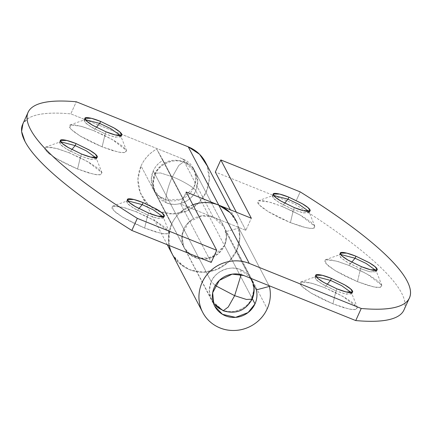 <?xml version="1.0" encoding="UTF-8"?>
<svg xmlns="http://www.w3.org/2000/svg" width="432" height="432" viewBox="0 0 432 432"><rect width="100%" height="100%" fill="white"/><g stroke="black" fill="none" stroke-linecap="round" stroke-linejoin="round"><path stroke-width="0.32" stroke-dasharray="2.16 1.62" d="M105.181 133.871L102.13 146.848L118.022 152.032L124.718 152.717L126.533 150.541L112.012 139.358L93.625 130.61L96.379 127.364L93.625 130.61L104.857 135.616L115.02 141.097L122.58 146.221L126.376 150.201L125.831 152.431L121.036 152.582L112.709 150.622L102.13 146.848L90.898 141.842L80.73 136.361L73.175 131.242L69.379 127.262L69.919 125.026L74.72 124.88L83.047 126.841L93.625 130.61L80.935 126.225L70.119 124.951L70.605 128.903L79.925 135.875L102.13 146.848L105.181 133.871L114.394 136.966L120.906 137.025L120.533 135.637L120.868 136.242L115.403 137.203L105.181 133.871L106.099 131.852L105.181 133.871L90.909 126.814L84.915 122.332L84.602 119.788L85.282 119.648L83.992 120.274L85.946 123.314L92.135 127.548L105.181 133.871M138.888 208.57L136.139 211.81L123.444 207.43L112.628 206.15L113.114 210.103L122.434 217.075L144.639 228.053L147.695 215.071L133.418 208.013L127.429 203.537L127.116 200.993L127.791 200.848L126.5 201.479L128.455 204.514L134.649 208.748L147.695 215.071L148.608 213.057L147.695 215.071L156.902 218.165L163.42 218.225L163.042 216.837L163.382 217.442L157.912 218.403L147.695 215.071L144.639 228.053L133.412 223.047L123.244 217.566L115.684 212.441L111.888 208.462L112.433 206.226L117.229 206.08L125.555 208.04L136.139 211.81L147.366 216.821L157.534 222.302L165.089 227.421L168.885 231.401L168.345 233.636L163.544 233.782L155.223 231.822L144.639 228.053L160.537 233.231L167.227 233.923L169.042 231.741L154.521 220.563L136.139 211.81L138.888 208.57M71.831 149.537L69.082 152.777L56.387 148.397L45.571 147.118L46.062 151.07L55.377 158.042L77.582 169.02L80.638 156.038L66.366 148.981L60.372 144.499L60.059 141.961L60.739 141.815L59.449 142.447L61.398 145.481L67.592 149.715L80.638 156.038L81.551 154.024L80.638 156.038L89.851 159.133L96.363 159.192L95.985 157.804L96.325 158.409L90.855 159.37L80.638 156.038L77.582 169.02L66.355 164.009L56.187 158.528L48.632 153.409L44.836 149.429L45.376 147.193L50.177 147.047L58.498 149.008L69.082 152.777L80.309 157.783L90.477 163.269L98.037 168.388L101.828 172.368L101.288 174.604L96.487 174.749L88.166 172.789L77.582 169.02L93.479 174.199L100.17 174.884L101.99 172.708L87.469 161.525L69.082 152.777L71.831 149.537M237.087 222.831A36.034 34.479 -27.6 0 1 236.698 250.49A36.034 34.479 -27.6 0 1 205.249 272.117A36.034 34.479 -27.6 0 1 172.541 254.718M214.693 306.115L184.178 247.828L191.954 256.036L205.054 259.076L217.582 254.259L224.489 245.57L252.315 298.733L224.489 245.57C222.637 249.647 219.802 252.925 215.973 255.393C212.15 257.861 207.981 259.114 203.472 259.141C198.963 259.173 194.864 257.974 191.192 255.555C187.515 253.136 184.874 249.896 183.271 245.846C181.084 240.305 181.251 234.754 183.778 229.187L153.257 170.899L151.303 179.485L153.662 189.535L184.178 247.828L183.271 245.846L182.137 234.479L188.827 222.097L201.658 215.854L213.278 217.22L245.846 230.326L213.278 217.22C218.9 219.483 222.804 223.382 224.991 228.917C227.178 234.452 227.011 240.008 224.489 245.57C221.962 251.138 217.82 255.091 212.058 257.429C206.296 259.767 200.605 259.805 194.983 257.542C189.367 255.28 185.458 251.381 183.271 245.846C181.667 241.79 181.37 237.6 182.385 233.28C183.395 228.955 185.539 225.229 188.827 222.097C192.11 218.965 195.977 216.956 200.426 216.065C204.876 215.179 209.158 215.563 213.278 217.22L182.758 158.927L213.278 217.22L180.706 204.115L186.192 192.019L180.706 204.115L211.226 262.402L180.706 204.115L213.278 217.22L224.084 226.935L226.438 236.077L224.489 245.57L212.058 257.429L197.429 258.363L189.734 254.507L184.178 247.828L181.818 237.778L183.778 229.187A22.523 21.546 -27.6 0 1 193.563 218.597L187.223 207.333A36.034 34.479 152.4 0 0 171.563 224.273A36.034 34.479 -27.6 0 1 187.223 207.333L156.708 149.04L163.048 160.31L193.563 218.597L163.048 160.31C158.63 162.832 155.369 166.363 153.257 170.899L183.778 229.187C185.884 224.651 189.146 221.125 193.563 218.597L187.223 207.333L156.708 149.04A36.034 34.479 152.4 0 0 141.048 165.98L171.563 224.273L168.442 237.616L169.117 245.457A36.034 34.479 -27.6 0 1 171.563 224.273L141.048 165.98A36.034 34.479 152.4 0 0 142.025 196.425A36.034 34.479 152.4 0 0 174.733 213.829A36.034 34.479 152.4 0 0 206.183 192.197A36.034 34.479 152.4 0 0 206.572 164.538M153.662 189.535L159.219 196.214L166.914 200.07L181.543 199.136L193.968 187.283L195.923 177.784L193.568 168.642L182.758 158.927L70.805 113.87C50.425 112.055 36.293 113.519 28.409 118.265L22.988 123.595M22.405 124.913A345.519 63.482 24.4 0 1 70.805 113.87L76.291 101.774L70.805 113.87L182.758 158.927C188.379 161.19 192.283 165.089 194.476 170.629C196.663 176.164 196.495 181.715 193.968 187.283C191.446 192.85 187.299 196.803 181.543 199.136C175.781 201.474 170.089 201.512 164.468 199.249C158.846 196.987 154.942 193.088 152.755 187.553C150.563 182.018 150.736 176.467 153.257 170.899C155.331 166.331 158.593 162.799 163.048 160.31L156.708 149.04C149.58 153.025 144.364 158.674 141.048 165.98L137.927 179.323L140.238 192.629L147.631 203.877L158.981 211.345L172.557 213.905L186.295 211.167L198.104 203.542L206.183 192.197L209.304 178.853L206.993 165.548M172.465 254.588L178.151 262.165L189.497 269.638L203.078 272.198L216.815 269.46L228.62 261.835L236.698 250.49L239.819 237.146L237.508 223.841L230.11 212.598M335.983 290.849L332.926 303.831L348.824 309.015L355.514 309.701L357.329 307.519L342.814 296.341L324.427 287.593L327.175 284.348L324.427 287.593L313.843 283.819L305.521 281.858L300.721 282.01L300.175 284.24L303.971 288.22L311.531 293.344L321.7 298.825L332.926 303.831L343.51 307.6L351.832 309.56L356.632 309.415L357.172 307.179L353.376 303.199L345.821 298.08L335.653 292.599L324.427 287.593L311.731 283.208L300.915 281.929L301.401 285.887L310.721 292.853L332.926 303.831L335.983 290.849L345.195 293.944L351.707 294.003L351.329 292.615L351.67 293.22L346.199 294.181L335.983 290.849L336.895 288.835L335.983 290.849L321.705 283.792L315.716 279.315L315.403 276.772L316.078 276.626L314.788 277.258L316.742 280.298L322.936 284.526L335.983 290.849M284.666 203.143L281.912 206.388L269.222 202.009L258.406 200.729L258.892 204.682L268.213 211.653L290.417 222.631L293.468 209.65L279.196 202.592L273.202 198.11L272.889 195.566L273.569 195.426L272.279 196.058L274.234 199.093L280.422 203.326L293.468 209.65L294.386 207.63L293.468 209.65L302.681 212.744L309.193 212.803L308.821 211.415L309.155 212.02L303.691 212.981L293.468 209.65L290.417 222.631L300.996 226.4L309.323 228.361L314.118 228.215L314.663 225.979L310.867 221.999L303.307 216.875L293.144 211.394L281.912 206.388L271.334 202.619L263.007 200.659L258.212 200.804L257.666 203.04L261.463 207.02L269.017 212.139L279.185 217.62L290.417 222.631L306.31 227.81L313.006 228.496L314.82 226.319L300.299 215.136L281.912 206.388L284.666 203.143M360.526 268.682L361.438 266.668L360.526 268.682L346.248 261.625L340.259 257.143L339.946 254.605L340.627 254.459L339.336 255.091L341.285 258.125L347.479 262.359L360.526 268.682L357.469 281.664L360.526 268.682L369.738 271.777L376.25 271.836L375.872 270.448L376.213 271.053L370.742 272.014L360.526 268.682M351.718 262.181L348.97 265.421L336.274 261.041L325.458 259.762L325.949 263.714L335.264 270.686L357.469 281.664L368.053 285.433L376.375 287.393L381.175 287.248L381.715 285.012L377.919 281.032L370.364 275.913L360.196 270.432L348.97 265.421L338.386 261.652L330.064 259.691L325.264 259.837L324.724 262.073L328.52 266.053L336.074 271.172L346.243 276.653L357.469 281.664L373.367 286.843L380.057 287.528L381.872 285.352L367.357 274.174L348.97 265.421L351.718 262.181M192.866 204.763A36.034 34.479 152.4 0 0 169.123 245.462M172.595 254.815A36.034 34.479 152.4 0 0 205.308 272.117A36.034 34.479 152.4 0 0 236.698 250.49L267.219 308.777L236.698 250.49A36.034 34.479 152.4 0 0 238.869 228.118L268.99 285.655L238.869 228.118L225.844 231.59L253.427 284.278L225.844 231.59C227.011 236.342 226.557 241.007 224.489 245.57C226.508 241.002 226.962 236.342 225.844 231.59L238.869 228.118C240.737 235.721 240.014 243.178 236.698 250.49C233.739 257.013 229.203 262.251 223.079 266.198C216.961 270.151 210.292 272.149 203.078 272.198C195.858 272.246 189.308 270.335 183.427 266.458L172.692 255.015M404.152 309.528A345.519 63.482 24.4 0 0 294.716 203.985L215.33 172.039L294.716 203.985C323.563 221.983 347.182 238.642 365.575 253.962C383.962 269.276 395.96 282.29 401.566 292.999C407.171 303.707 406.031 311.434 398.142 316.175M245.846 230.326L236.358 212.204L245.846 230.326L251.332 218.23L245.846 230.326M296.303 200.48L300.202 191.889L296.298 200.491M192.856 204.741L179.642 212.927C174.388 217.939 170.953 223.9 169.333 230.818L169.096 245.452M213.057 302.611A22.523 21.546 -27.6 0 1 211.253 281.68A22.523 21.546 -27.6 0 1 240.759 269.714C231.093 264.757 214.871 271.339 211.253 281.68L215.293 285.53L211.253 281.68L155.083 174.377A22.523 21.546 152.4 0 0 156.886 195.313A22.523 21.546 152.4 0 0 166.293 202.732L155.482 193.012L153.122 183.433L155.083 174.377L154.926 173.264L160.618 172.978L172.4 176.769C167.74 186.484 164.381 200.761 166.293 202.732A22.523 21.546 152.4 0 0 195.793 190.76C195.199 188.26 182.336 180.565 172.4 176.769L178.81 165.402L183.843 161.676L195.388 172.125L197.753 181.705L195.793 190.76A22.523 21.546 152.4 0 0 193.99 169.83A22.523 21.546 152.4 0 0 184.583 162.41L183.843 161.676L178.81 165.402L172.4 176.769L160.618 172.978L154.926 173.264L155.083 174.377C158.695 164.036 174.917 157.453 184.583 162.41A22.523 21.546 152.4 0 0 155.083 174.377L211.253 281.68L209.299 290.736L211.658 300.316L222.464 310.03C232.13 314.987 248.351 308.405 251.964 298.064L195.793 190.76L251.964 298.064L253.924 289.008L251.564 279.428M250.992 278.408L240.759 269.714A22.523 21.546 -27.6 0 1 250.166 277.133M240.759 269.714L241.126 274.633L240.759 269.714M252.121 299.176L251.964 298.064L252.121 299.176M251.964 298.064A22.523 21.546 -27.6 0 1 222.464 310.03M172.4 176.769C182.336 180.565 195.199 188.26 195.793 190.76C192.175 201.101 175.954 207.684 166.293 202.732C164.381 200.761 167.74 186.484 172.4 176.769M126.533 150.541L120.868 136.242M121.824 135.005L120.906 137.025M112.628 206.15L127.116 200.993M127.418 199.465L126.5 201.479M45.571 147.118L60.059 141.961M60.361 140.427L59.449 142.447M236.056 220.666L230.359 209.79M172.206 254.092L171.882 253.465M167.303 244.728L141.691 195.804M193.568 168.642L224.084 226.935M28.112 112.298L27.707 113.184M97.281 157.178L96.363 159.192M101.99 172.708L96.325 158.409M164.333 216.211L163.42 218.225M169.042 231.741L163.382 217.442M84.904 118.26L83.992 120.274M70.119 124.951L84.602 119.788M357.329 307.519L351.67 293.22M352.62 291.989L351.707 294.003M258.406 200.729L272.889 195.566M273.191 194.038L272.279 196.058M340.249 253.071L339.336 255.091M325.458 259.762L339.946 254.605M202.397 311.758L202.727 312.385M409.417 297.95L409.055 298.75M381.872 285.352L376.213 271.053M377.163 269.822L376.25 271.836M310.111 210.784L309.193 212.803M314.82 226.319L309.155 212.02M315.706 275.243L314.788 277.258M300.915 281.929L315.403 276.772M213.43 303.167L155.482 193.012C152.264 186.478 152.08 179.896 154.926 173.264C161.487 161.725 171.126 157.864 183.843 161.676C188.914 163.771 192.758 167.254 195.388 172.125L211.037 202.014M251.041 278.429L211.583 203.062"/><path stroke-width="0.65" d="M96.379 127.364L99.716 123.428L110.797 128.644L120.533 135.637L110.797 128.644L99.716 123.428L100.629 121.414L113.675 127.737L119.869 131.971L121.824 135.005L115.306 134.946L106.099 131.852C111.154 133.888 115.209 135.119 118.249 135.54C121.295 135.961 122.44 135.448 121.684 134.006C120.928 132.565 118.498 130.615 114.388 128.158L100.629 121.414C95.575 119.378 91.519 118.152 88.479 117.731C85.433 117.31 84.289 117.817 85.045 119.259C85.801 120.701 88.231 122.65 92.34 125.113L106.099 131.852L93.053 125.528L86.859 121.3L84.904 118.26L91.422 118.319L100.629 121.414L99.716 123.428L85.282 119.648L99.716 123.428L96.379 127.364M142.225 204.633L138.888 208.57L142.225 204.633L127.791 200.848L142.225 204.633L143.143 202.613L142.225 204.633L153.306 209.844L163.042 216.837L153.306 209.844L142.225 204.633M148.608 213.057L135.562 206.734L129.368 202.5L127.418 199.465L133.931 199.519L143.143 202.613C138.083 200.578 134.033 199.352 130.988 198.931C127.948 198.509 126.803 199.022 127.553 200.464C128.309 201.906 130.745 203.855 134.854 206.312L148.608 213.057C153.668 215.093 157.718 216.319 160.763 216.74C163.804 217.161 164.948 216.648 164.192 215.206C163.442 213.77 161.006 211.815 156.897 209.358L143.143 202.613L156.19 208.937L162.378 213.17L164.333 216.211L157.82 216.151L148.608 213.057M75.173 145.6L71.831 149.537L75.173 145.6L60.739 141.815L75.173 145.6L76.086 143.581L75.173 145.6L86.249 150.811L95.985 157.804L86.249 150.811L75.173 145.6M81.551 154.024L68.51 147.701L62.316 143.467L60.361 140.427L66.874 140.486L76.086 143.581C71.026 141.545 66.976 140.319 63.936 139.898C60.89 139.477 59.746 139.99 60.502 141.431C61.252 142.868 63.688 144.823 67.797 147.28L81.551 154.024C86.611 156.06 90.661 157.286 93.706 157.707C96.752 158.128 97.897 157.615 97.141 156.173C96.385 154.732 93.955 152.782 89.84 150.325L76.086 143.581L89.132 149.904L95.326 154.138L97.281 157.178L90.763 157.118L81.551 154.024M206.572 164.538A36.034 34.479 152.4 0 0 188.244 146.831L218.765 205.124A36.034 34.479 -27.6 0 1 237.087 222.831M172.541 254.718A36.034 34.479 -27.6 0 1 169.123 245.462L170.753 250.922L172.465 254.588M22.988 123.595L21.6 131.463L24.991 141.442C30.596 152.15 42.59 165.164 60.982 180.479C79.369 195.799 102.989 212.458 131.836 230.456L211.226 262.402L216.713 250.306L137.327 218.36C108.475 200.362 84.856 183.703 66.469 168.383C48.076 153.063 36.083 140.054 30.478 129.346C24.872 118.638 26.012 110.911 33.896 106.169C41.78 101.423 55.912 99.959 76.291 101.774L188.244 146.831L218.765 205.124L186.192 192.019L216.713 250.306L137.327 218.36L131.836 230.456L211.226 262.402L216.713 250.306L186.192 192.019L218.765 205.124A36.034 34.479 152.4 0 0 192.866 204.763M206.993 165.548L199.595 154.305L188.244 146.831L76.291 101.774A345.519 63.482 -155.6 0 0 27.891 112.817A345.519 63.482 -155.6 0 0 137.327 218.36L131.836 230.456A345.519 63.482 24.4 0 1 22.405 124.913M230.11 212.598L218.765 205.124L249.28 263.417L218.765 205.124C212.177 202.473 205.324 201.857 198.202 203.278L192.856 204.741M327.175 284.348L330.512 280.411L341.593 285.628L351.329 292.615L341.593 285.628L330.512 280.411L331.43 278.397L344.477 284.72L350.665 288.949L352.62 291.989L346.108 291.929L336.895 288.835L323.141 282.091C319.032 279.634 316.597 277.684 315.841 276.242C315.09 274.801 316.235 274.288 319.275 274.709C322.321 275.13 326.371 276.356 331.43 278.397L345.184 285.136C349.294 287.593 351.729 289.548 352.48 290.99C353.236 292.432 352.091 292.939 349.051 292.518C346.005 292.097 341.955 290.871 336.895 288.835L323.849 282.512L317.655 278.278L315.706 275.243L322.218 275.303L331.43 278.397L330.512 280.411L316.078 276.626L330.512 280.411L327.175 284.348M288.004 199.206L284.666 203.143L288.004 199.206L273.569 195.426L288.004 199.206L288.916 197.192L288.004 199.206L299.084 204.422L308.821 211.415L299.084 204.422L288.004 199.206M294.386 207.63L281.34 201.307L275.146 197.078L273.191 194.038L279.709 194.098L288.916 197.192L302.675 203.936C306.785 206.393 309.215 208.343 309.971 209.785C310.727 211.226 309.582 211.739 306.536 211.318C303.496 210.897 299.441 209.671 294.386 207.63L280.627 200.891C276.518 198.434 274.088 196.479 273.332 195.037C272.576 193.595 273.721 193.088 276.766 193.509C279.806 193.93 283.862 195.156 288.916 197.192L301.963 203.515L308.156 207.749L310.111 210.784L303.593 210.724L294.386 207.63M361.438 266.668L348.392 260.345L342.203 256.111L340.249 253.071L346.761 253.13L355.973 256.225L355.061 258.244L340.627 254.459L355.061 258.244L351.718 262.181L355.061 258.244L366.136 263.455L375.872 270.448L366.136 263.455L355.061 258.244L355.973 256.225L369.727 262.969C373.837 265.426 376.272 267.376 377.028 268.817C377.779 270.259 376.639 270.772 373.594 270.351C370.548 269.93 366.498 268.704 361.438 266.668L347.684 259.924C343.575 257.467 341.14 255.517 340.389 254.075C339.633 252.634 340.778 252.121 343.818 252.542C346.864 252.963 350.914 254.189 355.973 256.225L369.02 262.548L375.214 266.782L377.163 269.822L370.651 269.762L361.438 266.668M169.123 245.462A36.034 34.479 152.4 0 0 172.595 254.815M267.219 308.777A36.034 34.479 -27.6 0 1 235.823 330.404A36.034 34.479 -27.6 0 1 203.11 313.103A36.034 34.479 -27.6 0 1 208.586 272.813A36.034 34.479 -27.6 0 1 249.28 263.417L361.233 308.475C381.613 310.289 395.744 308.826 403.634 304.079C411.518 299.338 412.657 291.611 407.052 280.903C401.447 270.194 389.448 257.18 371.061 241.866C352.674 226.546 329.054 209.887 300.202 191.889L220.817 159.943L251.332 218.23L218.765 205.124L251.332 218.23L220.817 159.943L215.33 172.039L220.817 159.943L300.202 191.889A345.519 63.482 -155.6 0 1 409.639 297.432A345.519 63.482 -155.6 0 1 361.233 308.475L249.28 263.417C242.692 260.766 235.84 260.15 228.722 261.571C221.6 262.991 215.411 266.204 210.157 271.22C204.903 276.232 201.469 282.193 199.849 289.111C198.234 296.023 198.709 302.724 201.274 309.215C203.839 315.7 208.062 320.879 213.943 324.751C219.823 328.622 226.373 330.539 233.593 330.491C240.808 330.442 247.477 328.444 253.6 324.491C259.718 320.539 264.26 315.301 267.219 308.777A36.034 34.479 152.4 0 0 269.39 286.411A36.034 34.479 -27.6 0 1 267.219 308.777M253.427 284.278L256.36 289.883C257.477 294.635 257.024 299.295 255.004 303.863L252.315 298.733L255.004 303.863L248.098 312.547L235.57 317.369L222.469 314.323L214.693 306.115L213.786 304.133L212.652 292.766L219.343 280.39L232.178 274.147L243.794 275.513L355.747 320.571L243.794 275.513C239.679 273.856 235.391 273.472 230.942 274.358C226.492 275.243 222.626 277.258 219.343 280.39C216.059 283.522 213.91 287.248 212.9 291.573C211.891 295.893 212.182 300.078 213.786 304.133C215.39 308.189 218.03 311.429 221.708 313.848C225.385 316.267 229.478 317.461 233.987 317.434C238.502 317.401 242.665 316.154 246.494 313.686C250.317 311.213 253.152 307.94 255.004 303.863A22.523 21.546 -27.6 0 0 256.36 289.883L269.39 286.411L268.99 285.655L269.39 286.411L256.36 289.883L253.427 284.278M398.142 316.175C390.258 320.922 376.126 322.385 355.747 320.571L361.233 308.475L355.747 320.571A345.519 63.482 24.4 0 0 404.152 309.528M236.358 212.204L215.33 172.039L236.358 212.204M169.096 245.452L170.753 250.922L172.692 255.015M251.964 298.064A22.523 21.546 -27.6 0 0 250.992 278.408L251.564 279.428C254.783 285.962 254.966 292.545 252.121 299.176C245.56 310.716 235.921 314.577 223.204 310.765L228.236 307.039L234.646 295.672L215.293 285.53L234.646 295.672L246.429 299.462L252.121 299.176L246.429 299.462L234.646 295.672L241.126 274.633L234.646 295.672L228.236 307.039L223.204 310.765L213.43 303.167M222.464 310.03A22.523 21.546 -27.6 0 1 215.206 305.192M230.359 209.79L205.54 162.378M171.882 253.465L167.303 244.728M27.707 113.184L22.626 124.394M172.206 254.092L202.397 311.758M214.693 306.115L214.493 305.726M409.055 298.75L403.931 310.046M251.564 279.428L251.041 278.429M211.583 203.062L211.037 202.014"/></g></svg>
